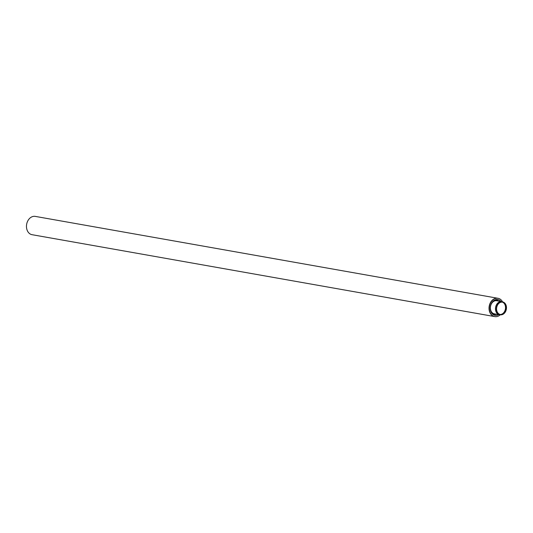 <?xml version="1.0" encoding="UTF-8"?>
<svg xmlns="http://www.w3.org/2000/svg" width="533" height="533" viewBox="0 0 533 533"><rect width="100%" height="100%" fill="white"/><g stroke="black" fill="none" stroke-linecap="round" stroke-linejoin="round"><path stroke-width="0.8" d="M496.583 308.56A6.249 4.784 -80 0 1 502.992 302.304A6.249 4.784 -80 0 1 506.13 309.173A6.249 4.784 -80 0 1 500.827 314.543A6.249 4.784 -80 0 1 496.583 308.56M502.599 302.198A6.363 4.87 -80 0 1 505.404 309.04A6.363 4.87 -80 0 1 500.42 314.503M496.356 308.574A6.543 5.01 -80 0 1 503.065 302.018A6.543 5.01 -80 0 1 506.35 309.207A6.543 5.01 -80 0 1 500.793 314.836A6.543 5.01 -80 0 1 496.356 308.574M500.793 314.836L499.987 314.803A6.649 5.097 -80 0 1 499.454 314.743A6.649 5.097 -80 0 1 495.477 308.434A6.649 5.097 -80 0 1 501.773 301.645A6.649 5.097 -80 0 1 502.293 301.771L503.065 302.018M497.962 298.287A9.294 7.122 100 0 0 497.842 298.267A9.294 7.122 100 0 0 489.214 306.175A9.294 7.122 100 0 0 494.604 316.569A9.294 7.122 100 0 0 494.717 316.589M494.604 316.569L32.04 234.693A9.294 7.122 -80 0 1 26.65 224.3A9.294 7.122 -80 0 1 35.278 216.391L497.842 298.267A9.294 7.122 100 0 0 489.041 307.754A9.294 7.122 100 0 0 494.604 316.569L494.837 316.609A9.294 7.122 100 0 0 500.26 314.81M502.552 301.858A9.294 7.122 100 0 0 498.075 298.307A9.294 7.122 100 0 0 489.274 307.794A9.294 7.122 100 0 0 494.837 316.609M501 301.505A8.022 6.143 100 0 0 493.305 300.992A8.022 6.143 100 0 0 490.253 307.748A8.022 6.143 100 0 0 491.279 312.451A8.022 6.143 100 0 0 498.681 314.61M491.093 312.091A7.182 5.503 100 0 0 496.41 314.204M498.735 301.105A7.182 5.503 100 0 0 493.005 301.265M501.773 301.645L496.689 300.745A6.649 5.097 100 0 0 490.393 307.534A6.649 5.097 100 0 0 494.371 313.844L499.454 314.743"/></g></svg>
